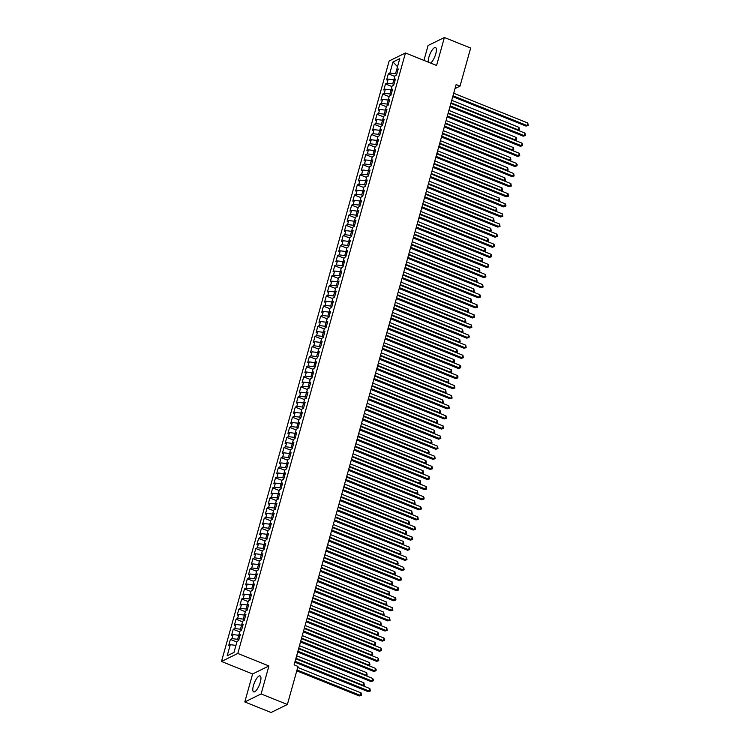 <?xml version="1.0" encoding="UTF-8"?>
<svg xmlns="http://www.w3.org/2000/svg" width="750" height="750" viewBox="0 0 750 750"><rect width="100%" height="100%" fill="white"/><g stroke="black" fill="none" stroke-linecap="round" stroke-linejoin="round"><path stroke-width="1.12" d="M260.316 682.219A8.616 2.709 -68.1 0 0 260.091 675.909A8.616 2.709 -68.1 0 0 253.434 685.594A8.616 2.709 -68.1 0 0 253.669 691.894A8.616 2.709 -68.1 0 0 260.316 682.219M430.641 63.084A8.616 2.709 -68.1 0 0 435.759 53.85A8.616 2.709 -68.1 0 0 435.534 47.55A8.616 2.709 -68.1 0 0 428.878 57.225A8.616 2.709 -68.1 0 0 428.306 62.147M244.8 701.944L261.112 693.938L268.922 665.962L252.609 673.969L244.8 701.944L271.059 712.5L287.372 704.494L298.003 666.422L294.113 664.856L456.131 84.562L460.022 86.128L470.653 48.056L444.394 37.5L428.081 45.506L423.928 60.384M252.609 673.969L221.494 661.462L389.156 60.975L405.459 52.969L237.806 653.456L221.494 661.462M396.759 74.269L395.531 73.772L397.509 66.703L392.981 61.969L389.878 73.078L388.312 73.847L386.625 79.903L388.191 79.134L387.066 83.175L385.5 83.944L383.803 90L385.369 89.231L384.244 93.272L382.678 94.041L380.981 100.106L382.547 99.337L381.422 103.378L379.856 104.147L378.169 110.203L379.734 109.434L378.6 113.475L377.034 114.244L375.347 120.3L376.913 119.531L375.787 123.572L374.222 124.341L372.525 130.397L374.091 129.628L372.966 133.669L371.4 134.438L369.703 140.503L371.269 139.734L370.144 143.775L368.578 144.544L366.891 150.6L368.456 149.831L367.322 153.872L365.756 154.641L364.069 160.697L365.634 159.928L364.5 163.969L362.944 164.738L361.247 170.794L362.812 170.025L361.688 174.066L360.122 174.834L358.425 180.9L359.991 180.131L358.866 184.162L357.3 184.931L355.613 190.997L357.169 190.228L356.044 194.269L354.478 195.037L352.791 201.094L354.356 200.325L353.222 204.366L351.656 205.134L349.969 211.191L351.534 210.422L350.409 214.462L348.844 215.231L347.147 221.287L348.712 220.528L347.587 224.559L346.022 225.328L344.325 231.394L345.891 230.625L344.766 234.666L343.2 235.434L341.512 241.491L343.078 240.722L341.944 244.762L340.378 245.531L338.691 251.588L340.256 250.819L339.131 254.859L337.566 255.628L335.869 261.684L337.434 260.916L336.309 264.956L334.744 265.725L333.047 271.791L334.613 271.022L333.488 275.062L331.922 275.831L330.234 281.887L331.8 281.119L330.666 285.159L329.1 285.928L327.413 291.984L328.978 291.216L327.844 295.256L326.288 296.025L324.591 302.081L326.156 301.312L325.031 305.353L323.466 306.122L321.769 312.188L323.334 311.419L322.209 315.45L320.644 316.219L318.956 322.284L320.512 321.516L319.387 325.556L317.822 326.325L316.134 332.381L317.7 331.613L316.566 335.653L315 336.422L313.312 342.478L314.878 341.709L313.753 345.75L312.188 346.519L310.491 352.575L312.056 351.816L310.931 355.847L309.366 356.616L307.669 362.681L309.234 361.913L308.109 365.953L306.544 366.722L304.856 372.778L306.422 372.009L305.287 376.05L303.722 376.819L302.034 382.875L303.6 382.106L302.475 386.147L300.909 386.916L299.213 392.972L300.778 392.203L299.653 396.244L298.087 397.013L296.391 403.078L297.956 402.309L296.831 406.35L295.266 407.119L293.578 413.175L295.144 412.406L294.009 416.447L292.444 417.216L290.756 423.272L292.322 422.503L291.188 426.544L289.631 427.312L287.934 433.369L289.5 432.6L288.375 436.641L286.809 437.409L285.113 443.475L286.678 442.706L285.553 446.747L283.988 447.506L282.3 453.572L283.856 452.803L282.731 456.844L281.166 457.613L279.478 463.669L281.044 462.9L279.909 466.941L278.344 467.709L276.656 473.766L278.222 472.997L277.097 477.037L275.531 477.806L273.834 483.863L275.4 483.103L274.275 487.134L272.709 487.903L271.012 493.969L272.578 493.2L271.453 497.241L269.887 498.009L268.2 504.066L269.766 503.297L268.631 507.337L267.066 508.106L265.378 514.163L266.944 513.394L265.819 517.434L264.253 518.203L262.556 524.259L264.122 523.491L262.997 527.531L261.431 528.3L259.734 534.366L261.3 533.597L260.175 537.638L258.609 538.406L256.922 544.462L258.488 543.694L257.353 547.734L255.787 548.503L254.1 554.559L255.666 553.791L254.531 557.831L252.975 558.6L251.278 564.656L252.844 563.888L251.719 567.928L250.153 568.697L248.456 574.763L250.022 573.994L248.897 578.034L247.331 578.794L245.644 584.859L247.2 584.091L246.075 588.131L244.509 588.9L242.822 594.956L244.388 594.188L243.253 598.228L241.688 598.997L240 605.053L241.566 604.284L240.441 608.325L238.875 609.094L237.178 615.159L238.744 614.391L237.619 618.422L236.053 619.191L234.356 625.256L235.922 624.487L234.797 628.528L233.231 629.297L231.544 635.353L233.109 634.584L231.975 638.625L230.409 639.394L228.722 645.45L230.287 644.681L235.941 645.384L233.963 652.453L227.184 655.791L230.287 644.681M392.981 61.969L399.769 58.631L396.666 69.741L397.697 70.912M227.184 655.791L233.972 652.444L237.075 641.353L238.641 640.584L240.328 634.519L238.763 635.288L239.897 631.256L241.463 630.487L243.15 624.422L241.584 625.191L242.709 621.15L244.275 620.381L245.972 614.325L244.406 615.094L245.531 611.053L247.097 610.284L248.794 604.228L247.228 604.997L248.353 600.956L249.919 600.188L251.606 594.131L250.041 594.891L251.175 590.859L252.741 590.091L254.428 584.025L252.863 584.794L253.988 580.753L255.553 579.984L257.25 573.928L255.684 574.697L256.809 570.656L258.375 569.888L260.072 563.831L258.506 564.6L259.631 560.559L261.197 559.791L262.884 553.734L261.319 554.503L262.453 550.462L264.019 549.694L265.706 543.628L264.141 544.397L265.275 540.356L266.831 539.587L268.528 533.531L266.962 534.3L268.087 530.259L269.653 529.491L271.35 523.434L269.784 524.203L270.909 520.163L272.475 519.394L274.163 513.337L272.606 514.106L273.731 510.066L275.297 509.297L276.984 503.231L275.419 504L276.553 499.969L278.119 499.2L279.806 493.134L278.241 493.903L279.366 489.862L280.931 489.094L282.628 483.038L281.062 483.806L282.188 479.766L283.753 478.997L285.45 472.941L283.884 473.709L285.009 469.669L286.575 468.9L288.263 462.844L286.697 463.603L287.831 459.572L289.397 458.803L291.084 452.738L289.519 453.506L290.644 449.466L292.209 448.697L293.906 442.641L292.341 443.409L293.466 439.369L295.031 438.6L296.728 432.544L295.162 433.312L296.288 429.272L297.853 428.503L299.541 422.447L297.975 423.216L299.109 419.175L300.675 418.406L302.362 412.341L300.797 413.109L301.931 409.069L303.488 408.3L305.184 402.244L303.619 403.012L304.744 398.972L306.309 398.203L308.006 392.147L306.441 392.916L307.566 388.875L309.131 388.106L310.819 382.05L309.262 382.819L310.387 378.778L311.953 378.009L313.641 371.944L312.075 372.712L313.209 368.672L314.775 367.913L316.462 361.847L314.897 362.616L316.022 358.575L317.587 357.806L319.284 351.75L317.719 352.519L318.844 348.478L320.409 347.709L322.106 341.653L320.541 342.422L321.666 338.381L323.231 337.613L324.919 331.556L323.353 332.316L324.488 328.284L326.053 327.516L327.741 321.45L326.175 322.219L327.3 318.178L328.866 317.409L330.562 311.353L328.997 312.122L330.122 308.081L331.688 307.312L333.384 301.256L331.819 302.025L332.944 297.984L334.509 297.216L336.197 291.159L334.631 291.928L335.766 287.887L337.331 287.119L339.019 281.053L337.453 281.822L338.588 277.781L340.144 277.013L341.841 270.956L340.275 271.725L341.4 267.684L342.966 266.916L344.662 260.859L343.097 261.628L344.222 257.587L345.787 256.819L347.475 250.763L345.919 251.531L347.044 247.491L348.609 246.722L350.297 240.656L348.731 241.425L349.866 237.384L351.431 236.625L353.119 230.559L351.553 231.328L352.678 227.287L354.244 226.519L355.941 220.463L354.375 221.231L355.5 217.191L357.066 216.422L358.762 210.366L357.197 211.134L358.322 207.094L359.887 206.325L361.575 200.259L360.009 201.028L361.144 196.997L362.709 196.228L364.397 190.162L362.831 190.931L363.956 186.891L365.522 186.122L367.219 180.066L365.653 180.834L366.778 176.794L368.344 176.025L370.041 169.969L368.475 170.738L369.6 166.697L371.166 165.928L372.853 159.872L371.288 160.641L372.422 156.6L373.988 155.831L375.675 149.766L374.109 150.534L375.244 146.494L376.8 145.725L378.497 139.669L376.931 140.438L378.056 136.397L379.622 135.628L381.319 129.572L379.753 130.341L380.878 126.3L382.444 125.531L384.131 119.475L382.575 120.244L383.7 116.203L385.266 115.434L386.953 109.369L385.387 110.138L386.522 106.097L388.078 105.338L389.775 99.272L388.209 100.041L389.334 96L390.9 95.231L392.597 89.175L391.031 89.944L392.156 85.903L393.722 85.134L395.409 79.078L393.853 79.847L394.978 75.806L396.544 75.038L398.231 68.972L396.666 69.741M238.856 639.816L237.628 639.319L238.763 635.278L239.794 636.459M231.975 638.625L237.628 639.319M233.109 634.584L238.763 635.278M241.669 629.719L240.45 629.222L241.575 625.181L242.606 626.362M234.797 628.528L240.45 629.222M235.922 624.487L241.575 625.181M244.491 619.612L243.272 619.125L244.397 615.084L245.428 616.266M237.619 618.422L243.272 619.125M238.744 614.391L244.397 615.084M247.312 609.516L246.094 609.028L247.219 604.988L241.566 604.284M240.441 608.325L246.094 609.028M250.134 599.419L248.906 598.922L250.041 594.891L251.072 596.062M243.253 598.228L248.906 598.922M244.388 594.188L250.041 594.891M247.228 604.997L248.25 606.159M252.956 589.322L251.728 588.825L252.853 584.784L253.884 585.966M246.075 588.131L251.728 588.825M247.2 584.091L252.853 584.784M255.769 579.216L254.55 578.728L255.675 574.688L256.706 575.869M248.897 578.034L254.55 578.728M250.022 573.994L255.675 574.688M258.591 569.119L257.372 568.631L258.497 564.591L259.528 565.772M251.719 567.928L257.372 568.631M252.844 563.888L258.497 564.591M261.412 559.022L260.184 558.534L261.319 554.494L262.35 555.666M254.531 557.831L260.184 558.534M255.666 553.791L261.319 554.494M264.234 548.925L263.006 548.428L264.141 544.387L265.162 545.569M257.353 547.734L263.006 548.428M258.488 543.694L264.141 544.387M267.047 538.819L265.828 538.331L266.953 534.291L267.984 535.472M260.175 537.638L265.828 538.331M261.3 533.597L266.953 534.291M269.869 528.722L268.65 528.234L269.775 524.194L270.806 525.375M262.997 527.531L268.65 528.234M264.122 523.491L269.775 524.194M272.691 518.625L271.472 518.137L272.606 514.097M265.819 517.434L271.472 518.137M266.944 513.394L272.597 514.097M275.512 508.528L274.284 508.031L275.419 503.991L276.45 505.172M268.631 507.337L274.284 508.031M269.766 503.297L275.419 503.991M272.606 514.106L273.628 515.269M278.325 498.431L277.106 497.934L278.231 493.894L279.262 495.075M271.453 497.241L277.106 497.934M272.578 493.2L278.231 493.894M281.147 488.325L279.928 487.838L281.053 483.797L282.084 484.978M274.275 487.134L279.928 487.838M275.4 483.103L281.053 483.797M283.969 478.228L282.75 477.741L283.875 473.7L284.906 474.872M277.097 477.037L282.75 477.741M278.222 472.997L283.875 473.7M286.791 468.131L285.562 467.634L286.697 463.603L287.728 464.775M279.909 466.941L285.562 467.634M281.044 462.9L286.697 463.603M289.613 458.034L288.384 457.538L289.509 453.497L290.541 454.678M282.731 456.844L288.384 457.538M283.856 452.803L289.509 453.497M292.425 447.928L291.206 447.441L292.331 443.4L293.363 444.581M285.553 446.747L291.206 447.441M286.678 442.706L292.331 443.4M295.247 437.831L294.028 437.344L295.153 433.303L296.184 434.475M288.375 436.641L294.028 437.344M289.5 432.6L295.153 433.303M298.069 427.734L296.841 427.238L297.975 423.206L292.322 422.503M291.188 426.544L296.841 427.238M300.891 417.638L299.662 417.141L300.797 413.1L301.819 414.281M294.009 416.447L299.662 417.141M295.144 412.406L300.797 413.1M297.975 423.216L299.006 424.378M303.703 407.531L302.484 407.044L303.609 403.003L297.956 402.309M296.831 406.35L302.484 407.044M306.525 397.434L305.306 396.947L306.431 392.906L307.462 394.088M299.653 396.244L305.306 396.947M300.778 392.203L306.431 392.906M303.619 403.012L304.641 404.184M309.347 387.338L308.128 386.85L309.253 382.809L310.284 383.981M302.475 386.147L308.128 386.85M303.6 382.106L309.253 382.809M312.169 377.241L310.941 376.744L312.075 372.703L313.106 373.884M305.287 376.05L310.941 376.744M306.422 372.009L312.075 372.703M314.981 367.144L313.762 366.647L314.887 362.606L315.919 363.788M308.109 365.953L313.762 366.647M309.234 361.913L314.887 362.606M317.803 357.037L316.584 356.55L317.709 352.509L318.741 353.691M310.931 355.847L316.584 356.55M312.056 351.816L317.709 352.509M320.625 346.941L319.406 346.453L320.531 342.413L321.562 343.584M313.753 345.75L319.406 346.453M314.878 341.709L320.531 342.413M323.447 336.844L322.219 336.347L323.353 332.316L324.384 333.488M316.566 335.653L322.219 336.347M317.7 331.613L323.353 332.316M326.259 326.747L325.041 326.25L326.166 322.209L327.197 323.391M319.387 325.556L325.041 326.25M320.512 321.516L326.166 322.209M329.081 316.641L327.863 316.153L328.997 312.113M322.209 315.45L327.863 316.153M323.334 311.419L328.988 312.113M331.903 306.544L330.684 306.056L331.809 302.016L332.841 303.188M325.031 305.353L330.684 306.056M326.156 301.312L331.809 302.016M328.997 312.122L330.019 313.294M334.725 296.447L333.497 295.95L334.631 291.919L335.663 293.091M327.844 295.256L333.497 295.95M328.978 291.216L334.631 291.919M337.547 286.35L336.319 285.853L337.453 281.812L338.475 282.994M330.666 285.159L336.319 285.853M331.8 281.119L337.453 281.812M340.359 276.244L339.141 275.756L340.266 271.716L341.297 272.897M333.488 275.062L339.141 275.756M334.613 271.022L340.266 271.716M343.181 266.147L341.962 265.659L343.087 261.619L344.119 262.8M336.309 264.956L341.962 265.659M337.434 260.916L343.087 261.619M346.003 256.05L344.784 255.563L345.909 251.522L346.941 252.694M339.131 254.859L344.784 255.563M340.256 250.819L345.909 251.522M348.825 245.953L347.597 245.456L348.731 241.416L349.753 242.597M341.944 244.762L347.597 245.456M343.078 240.722L348.731 241.416M351.637 235.847L350.419 235.359L351.544 231.319L352.575 232.5M344.766 234.666L350.419 235.359M345.891 230.625L351.544 231.319M354.459 225.75L353.241 225.262L354.366 221.222L348.712 220.528M347.587 224.559L353.241 225.262M357.281 215.653L356.062 215.166L357.188 211.125L358.219 212.297M350.409 214.462L356.062 215.166M351.534 210.422L357.188 211.125M354.375 221.231L355.397 222.403M360.103 205.556L358.875 205.059L360.009 201.019L361.041 202.2M353.222 204.366L358.875 205.059M354.356 200.325L360.009 201.019M362.916 195.459L361.697 194.963L362.822 190.922L363.853 192.103M356.044 194.269L361.697 194.963M357.169 190.228L362.822 190.922M365.738 185.353L364.519 184.866L365.644 180.825L366.675 182.006M358.866 184.162L364.519 184.866M359.991 180.131L365.644 180.825M368.559 175.256L367.341 174.769L368.466 170.728L369.497 171.9M361.688 174.066L367.341 174.769M362.812 170.025L368.466 170.728M371.381 165.159L370.153 164.662L371.288 160.631L372.319 161.803M364.5 163.969L370.153 164.662M365.634 159.928L371.288 160.631M374.203 155.062L372.975 154.566L374.1 150.525L375.131 151.706M367.322 153.872L372.975 154.566M368.456 149.831L374.1 150.525M377.016 144.956L375.797 144.469L376.922 140.428L377.953 141.609M370.144 143.775L375.797 144.469M371.269 139.734L376.922 140.428M379.838 134.859L378.619 134.372L379.744 130.331L374.091 129.628M372.966 133.669L378.619 134.372M382.659 124.763L381.431 124.275L382.566 120.234L383.597 121.406M375.787 123.572L381.431 124.275M376.913 119.531L382.566 120.234M379.753 130.341L380.775 131.512M385.481 114.666L384.253 114.169L385.387 110.128L386.409 111.309M378.6 113.475L384.253 114.169M379.734 109.434L385.387 110.128M388.294 104.559L387.075 104.072L388.2 100.031L389.231 101.212M381.422 103.378L387.075 104.072M382.547 99.337L388.2 100.031M391.116 94.463L389.897 93.975L391.022 89.934L392.053 91.116M384.244 93.272L389.897 93.975M385.369 89.231L391.022 89.934M393.938 84.366L392.719 83.878L393.844 79.837L394.875 81.009M387.066 83.175L392.719 83.878M388.191 79.134L393.844 79.837M389.878 73.078L395.531 73.772M261.112 693.938L287.372 704.494M405.459 52.969L436.584 65.475L444.394 37.5M268.922 665.962L237.806 653.456M455.006 88.594L460.022 86.128M388.312 73.847L394.8 76.453M385.5 83.944L391.978 86.55M382.678 94.041L389.156 96.647M379.856 104.147L386.334 106.744M377.034 114.244L383.522 116.85M374.222 124.341L380.7 126.947M371.4 134.438L377.878 137.044M368.578 144.544L375.056 147.141M365.756 154.641L372.244 157.247M362.944 164.738L369.422 167.344M360.122 174.834L366.6 177.441M357.3 184.931L363.778 187.537M354.478 195.037L360.956 197.634M351.656 205.134L358.144 207.741M348.844 215.231L355.322 217.838M346.022 225.328L352.5 227.934M343.2 235.434L349.678 238.031M340.378 245.531L346.866 248.138M337.566 255.628L344.044 258.234M334.744 265.725L341.222 268.331M331.922 275.831L338.4 278.428M329.1 285.928L335.587 288.534M326.288 296.025L332.766 298.631M323.466 306.122L329.944 308.728M320.644 316.219L327.122 318.825M317.822 326.325L324.3 328.931M315 336.422L321.488 339.028M312.188 346.519L318.666 349.125M309.366 356.616L315.844 359.222M306.544 366.722L313.022 369.319M303.722 376.819L310.209 379.425M300.909 386.916L307.387 389.522M298.087 397.013L304.566 399.619M295.266 407.119L301.744 409.716M292.444 417.216L298.931 419.822M289.631 427.312L296.109 429.919M286.809 437.409L293.287 440.016M283.988 447.506L290.466 450.113M281.166 457.613L287.644 460.219M278.344 467.709L284.831 470.316M275.531 477.806L282.009 480.413M272.709 487.903L279.188 490.509M269.887 498.009L276.366 500.606M267.066 508.106L273.553 510.712M264.253 518.203L270.731 520.809M261.431 528.3L267.909 530.906M258.609 538.406L265.087 541.003M255.787 548.503L262.275 551.109M252.975 558.6L259.453 561.206M250.153 568.697L256.631 571.303M247.331 578.794L253.809 581.4M244.509 588.9L250.988 591.506M241.688 598.997L248.175 601.603M238.875 609.094L245.353 611.7M236.053 619.191L242.531 621.797M233.231 629.297L239.709 631.894M230.409 639.394L236.897 642M452.756 96.647L525.975 126.084L527.081 125.541L453 95.766M527.784 123.019L528.225 125.456L527.081 125.541L527.784 123.019L453.703 93.244M528.225 125.456L525.975 126.084M451.022 102.844L518.259 129.872L518.972 127.341L451.734 100.312M517.641 130.172L519.412 129.778L517.847 130.256M518.972 127.341L519.412 129.778M449.934 106.744L523.153 136.181L524.259 135.638L450.178 105.862M524.963 133.116L525.403 135.553L524.259 135.638L524.963 133.116L450.891 103.341M525.403 135.553L523.153 136.181M447.113 116.85L520.341 146.278L521.438 145.734L447.366 115.959M522.141 143.212L522.581 145.65L521.438 145.734L522.141 143.212L448.069 113.438M522.581 145.65L520.341 146.278M448.209 112.941L515.447 139.969L516.15 137.438L448.912 110.419M514.828 140.269L516.591 139.884L515.025 140.353M516.15 137.438L516.591 139.884M445.387 123.038L512.625 150.066L513.328 147.544L446.091 120.516M512.006 150.366L513.769 149.981L512.203 150.45M513.328 147.544L513.769 149.981M444.3 126.947L517.519 156.375L518.616 155.841L444.544 126.066M519.328 153.309L519.769 155.747L518.616 155.841L519.328 153.309L445.247 123.534M519.769 155.747L517.519 156.375M441.478 137.044L514.697 166.481L515.803 165.938L441.722 136.163M516.506 163.406L517.228 164.841L516.947 165.853L515.803 165.938L516.506 163.406L442.425 133.631M516.947 165.853L514.697 166.481M442.566 133.134L509.803 160.162L510.506 157.641L443.269 130.612M509.184 160.472L510.947 160.078L509.391 160.547M510.506 157.641L510.947 160.078M439.744 143.241L506.981 170.259L507.694 167.737L440.456 140.709M506.363 170.569L508.134 170.175L506.569 170.653M507.694 167.737L508.134 170.175M438.656 147.141L511.875 176.578L512.981 176.034L438.9 146.259M513.684 173.513L514.125 175.95L512.981 176.034L513.684 173.513L439.613 143.737M514.125 175.95L511.875 176.578M436.931 153.338L504.169 180.366L504.872 177.834L437.634 150.816M503.55 180.666L505.312 180.272L503.747 180.75M504.872 177.834L505.312 180.272M435.834 157.247L509.062 186.675L510.159 186.131L436.088 156.356M510.862 183.609L511.303 186.047L510.159 186.131L510.862 183.609L436.791 153.834M511.303 186.047L509.062 186.675M434.109 163.434L501.347 190.463L502.05 187.941L434.812 160.912M500.728 190.762L502.491 190.378L500.925 190.847M502.05 187.941L502.491 190.378M433.022 167.344L506.241 196.772L507.337 196.228L433.266 166.453M508.05 193.706L508.491 196.144L507.337 196.228L508.05 193.706L433.969 163.931M508.491 196.144L506.241 196.772M431.288 173.531L498.525 200.559L499.228 198.038L431.991 171.009M497.906 200.869L499.669 200.475L498.113 200.944M499.228 198.038L499.669 200.475M430.2 177.441L503.419 206.869L504.525 206.334L430.444 176.559M505.228 203.803L505.95 205.237L505.669 206.241L504.525 206.334L505.228 203.803L431.147 174.028M505.669 206.241L503.419 206.869M428.466 183.637L495.703 210.656L496.416 208.134L429.178 181.106M495.084 210.966L496.847 210.572L495.291 211.041M496.416 208.134L496.847 210.572M427.378 187.537L500.597 216.975L501.703 216.431L427.622 186.656M502.406 213.909L502.847 216.347L501.703 216.431L502.406 213.909L428.334 184.134M502.847 216.347L500.597 216.975M425.653 193.734L492.891 220.762L493.594 218.231L426.356 191.213M492.272 221.062L494.034 220.669L492.469 221.147M493.594 218.231L494.034 220.669M424.556 197.644L497.784 227.072L498.881 226.528L424.809 196.753M499.584 224.006L500.025 226.444L498.881 226.528L499.584 224.006L425.512 194.231M500.025 226.444L497.784 227.072M422.831 203.831L490.069 230.859L490.772 228.338L423.534 201.309M489.45 231.159L491.213 230.775L489.647 231.244M490.772 228.338L491.213 230.775M421.734 207.741L494.963 237.169L496.059 236.625L421.988 206.85M496.772 234.103L497.494 235.528L497.203 236.541L496.059 236.625L496.772 234.103L422.691 204.328M497.203 236.541L494.963 237.169M420.009 213.928L487.247 240.956L487.95 238.434L420.712 211.406M486.628 241.266L488.391 240.872L486.834 241.341M487.95 238.434L488.391 240.872M418.922 217.838L492.141 247.266L493.247 246.731L419.166 216.956M493.95 244.2L494.672 245.634L494.391 246.637L493.247 246.731L493.95 244.2L419.869 214.425M494.391 246.637L492.141 247.266M417.188 224.034L484.425 251.053L485.128 248.531L417.891 221.503M483.806 251.363L485.569 250.969L484.012 251.438M485.128 248.531L485.569 250.969M416.1 227.934L489.319 257.372L490.425 256.828L416.344 227.053M491.128 254.306L491.569 256.744L490.425 256.828L491.128 254.306L417.047 224.531M491.569 256.744L489.319 257.372M414.366 234.131L481.613 261.159L482.316 258.628L415.078 231.6M480.984 261.459L482.756 261.066L481.191 261.544M482.316 258.628L482.756 261.066M413.278 238.031L486.497 267.469L487.603 266.925L413.531 237.15M488.306 264.403L488.747 266.841L487.603 266.925L488.306 264.403L414.234 234.628M488.747 266.841L486.497 267.469M411.553 244.228L478.791 271.256L479.494 268.725L412.256 241.706M478.172 271.556L479.934 271.172L478.369 271.641M479.494 268.725L479.934 271.172M410.456 248.138L483.684 277.566L484.781 277.022L410.709 247.247M485.484 274.5L485.925 276.938L484.781 277.022L485.484 274.5L411.412 244.725M485.925 276.938L483.684 277.566M408.731 254.325L475.969 281.353L476.672 278.831L409.434 251.803M475.35 281.653L477.113 281.269L475.547 281.737M476.672 278.831L477.113 281.269M407.644 258.234L480.862 287.662L481.959 287.128L407.887 257.353M482.672 284.597L483.113 287.034L481.959 287.128L482.672 284.597L408.591 254.822M483.113 287.034L480.862 287.662M405.909 264.422L473.147 291.45L473.85 288.928L406.613 261.9M472.528 291.759L474.291 291.366L472.734 291.834M473.85 288.928L474.291 291.366M404.822 268.331L478.041 297.769L479.147 297.225L405.066 267.45M479.85 294.694L480.572 296.128L480.291 297.141L479.147 297.225L479.85 294.694L405.769 264.919M480.291 297.141L478.041 297.769M403.087 274.528L470.325 301.556L471.038 299.025L403.8 271.997M469.706 301.856L471.478 301.462L469.913 301.941M471.038 299.025L471.478 301.462M402 278.428L475.219 307.866L476.325 307.322L402.244 277.547M477.028 304.8L477.469 307.238L476.325 307.322L477.028 304.8L402.956 275.025M477.469 307.238L475.219 307.866M400.275 284.625L467.512 311.653L468.216 309.122L400.978 282.103M466.894 311.953L468.656 311.559L467.091 312.037M468.216 309.122L468.656 311.559M399.178 288.534L472.406 317.963L473.503 317.419L399.431 287.644M474.206 314.897L474.647 317.334L473.503 317.419L474.206 314.897L400.134 285.122M474.647 317.334L472.406 317.963M397.453 294.722L464.691 321.75L465.394 319.228L398.156 292.2M464.072 322.05L465.834 321.666L464.269 322.134M465.394 319.228L465.834 321.666M396.366 298.631L469.584 328.059L470.681 327.525L396.609 297.741M471.394 324.994L471.834 327.431L470.681 327.525L471.394 324.994L397.312 295.219M471.834 327.431L469.584 328.059M394.631 304.819L461.869 331.847L462.572 329.325L395.334 302.297M461.25 332.156L463.012 331.762L461.456 332.231M462.572 329.325L463.012 331.762M393.544 308.728L466.762 338.156L467.869 337.622L393.788 307.847M468.572 335.091L469.294 336.525L469.012 337.528L467.869 337.622L468.572 335.091L394.491 305.316M469.012 337.528L466.762 338.156M391.809 314.925L459.047 341.944L459.759 339.422L392.522 312.394M458.428 342.253L460.2 341.859L458.634 342.328M459.759 339.422L460.2 341.859M390.722 318.825L463.941 348.263L465.047 347.719L390.966 317.944M465.75 345.197L466.191 347.634L465.047 347.719L465.75 345.197L391.678 315.422M466.191 347.634L463.941 348.263M388.997 325.022L456.234 352.05L456.938 349.519L389.7 322.5M455.616 352.35L457.378 351.956L455.812 352.434M456.938 349.519L457.378 351.956M387.9 328.931L461.128 358.359L462.225 357.816L388.153 328.041M462.928 355.294L463.369 357.731L462.225 357.816L462.928 355.294L388.856 325.519M463.369 357.731L461.128 358.359M385.078 339.028L458.306 368.456L459.403 367.913L385.331 338.137M460.116 365.391L460.837 366.816L460.547 367.828L459.403 367.913L460.116 365.391L386.034 335.616M460.547 367.828L458.306 368.456M382.266 349.125L455.484 378.553L456.591 378.019L382.509 348.244M457.294 375.487L458.016 376.922L457.734 377.925L456.591 378.019L457.294 375.487L383.212 345.712M457.734 377.925L455.484 378.553M379.444 359.222L452.662 388.659L453.769 388.116L379.688 358.341M454.472 385.594L454.913 388.031L453.769 388.116L454.472 385.594L380.391 355.819M454.913 388.031L452.662 388.659M376.622 369.319L449.841 398.756L450.947 398.212L376.875 368.438M451.65 395.691L452.091 398.128L450.947 398.212L451.65 395.691L377.578 365.916M452.091 398.128L449.841 398.756M373.8 379.425L447.028 408.853L448.125 408.309L374.053 378.534M448.828 405.787L449.269 408.225L448.125 408.309L448.828 405.787L374.756 376.012M449.269 408.225L447.028 408.853M370.988 389.522L444.206 418.95L445.303 418.416L371.231 388.641M446.016 415.884L446.456 418.322L445.303 418.416L446.016 415.884L371.934 386.109M446.456 418.322L444.206 418.95M368.166 399.619L441.384 429.056L442.491 428.512L368.409 398.738M443.194 425.991L443.634 428.428L442.491 428.512L443.194 425.991L369.113 396.216M443.634 428.428L441.384 429.056M365.344 409.716L438.562 439.153L439.669 438.609L365.587 408.834M440.372 436.088L440.812 438.525L439.669 438.609L440.372 436.088L366.3 406.312M440.812 438.525L438.562 439.153M362.522 419.822L435.75 449.25L436.847 448.706L362.775 418.931M437.55 446.184L437.991 448.622L436.847 448.706L437.55 446.184L363.478 416.409M437.991 448.622L435.75 449.25M359.709 429.919L432.928 459.347L434.025 458.812L359.953 429.037M434.738 456.281L435.178 458.719L434.025 458.812L434.738 456.281L360.656 426.506M435.178 458.719L432.928 459.347M356.887 440.016L430.106 469.444L431.212 468.909L357.131 439.134M431.916 466.378L432.638 467.812L432.356 468.816L431.212 468.909L431.916 466.378L357.834 436.603M432.356 468.816L430.106 469.444M354.066 450.113L427.284 479.55L428.391 479.006L354.309 449.231M429.094 476.484L429.534 478.922L428.391 479.006L429.094 476.484L355.022 446.709M429.534 478.922L427.284 479.55M351.244 460.219L424.472 489.647L425.569 489.103L351.497 459.328M426.272 486.581L426.713 489.019L425.569 489.103L426.272 486.581L352.2 456.806M426.713 489.019L424.472 489.647M348.422 470.316L421.65 499.744L422.747 499.2L348.675 469.425M423.459 496.678L424.181 498.103L423.891 499.116L422.747 499.2L423.459 496.678L349.378 466.903M423.891 499.116L421.65 499.744M345.609 480.413L418.828 509.841L419.934 509.306L345.853 479.531M420.637 506.775L421.359 508.209L421.078 509.212L419.934 509.306L420.637 506.775L346.556 477M421.078 509.212L418.828 509.841M342.787 490.509L416.006 519.947L417.113 519.403L343.031 489.628M417.816 516.881L418.256 519.319L417.113 519.403L417.816 516.881L343.734 487.106M418.256 519.319L416.006 519.947M339.966 500.616L413.184 530.044L414.291 529.5L340.219 499.725M414.994 526.978L415.434 529.416L414.291 529.5L414.994 526.978L340.922 497.203M415.434 529.416L413.184 530.044M337.144 510.712L410.372 540.141L411.469 539.597L337.397 509.822M412.172 537.075L412.613 539.513L411.469 539.597L412.172 537.075L338.1 507.3M412.613 539.513L410.372 540.141M334.331 520.809L407.55 550.237L408.647 549.703L334.575 519.928M409.359 547.172L409.8 549.609L408.647 549.703L409.359 547.172L335.278 517.397M409.8 549.609L407.55 550.237M331.509 530.906L404.728 560.344L405.834 559.8L331.753 530.025M406.537 557.278L406.978 559.716L405.834 559.8L406.537 557.278L332.456 527.503M406.978 559.716L404.728 560.344M328.688 541.003L401.906 570.441L403.012 569.897L328.931 540.122M403.716 567.375L404.156 569.812L403.012 569.897L403.716 567.375L329.644 537.6M404.156 569.812L401.906 570.441M325.866 551.109L399.094 580.538L400.191 579.994L326.119 550.219M400.894 577.472L401.334 579.909L400.191 579.994L400.894 577.472L326.822 547.697M401.334 579.909L399.094 580.538M323.053 561.206L396.272 590.634L397.369 590.1L323.297 560.325M398.081 587.569L398.522 590.006L397.369 590.1L398.081 587.569L324 557.794M398.522 590.006L396.272 590.634M320.231 571.303L393.45 600.731L394.556 600.197L320.475 570.422M395.259 597.666L395.981 599.1L395.7 600.103L394.556 600.197L395.259 597.666L321.178 567.891M395.7 600.103L393.45 600.731M317.409 581.4L390.628 610.837L391.734 610.294L317.653 580.519M392.438 607.772L392.878 610.209L391.734 610.294L392.438 607.772L318.366 577.997M392.878 610.209L390.628 610.837M386.175 335.119L453.412 362.147L454.116 359.625L386.878 332.597M452.794 362.447L454.556 362.062L452.991 362.531M454.116 359.625L454.556 362.062M383.353 345.216L450.591 372.244L451.294 369.722L384.056 342.694M449.972 372.553L451.734 372.159L450.178 372.628M451.294 369.722L451.734 372.159M380.531 355.322L447.769 382.341L448.472 379.819L381.234 352.791M447.15 382.65L448.912 382.256L447.356 382.725M448.472 379.819L448.912 382.256M377.719 365.419L444.956 392.447L445.659 389.916L378.422 362.897M444.328 392.747L446.1 392.353L444.534 392.831M445.659 389.916L446.1 392.353M374.897 375.516L442.134 402.544L442.838 400.022L375.6 372.994M441.516 402.844L443.278 402.459L441.713 402.928M442.838 400.022L443.278 402.459M372.075 385.613L439.312 412.641L440.016 410.119L372.778 383.091M438.694 412.941L440.456 412.556L438.891 413.025M440.016 410.119L440.456 412.556M369.253 395.719L436.491 422.738L437.194 420.216L369.956 393.188M435.872 423.047L437.634 422.653L436.078 423.122M437.194 420.216L437.634 422.653M366.431 405.816L433.669 432.844L434.381 430.312L367.144 403.284M433.05 433.144L434.822 432.75L433.256 433.228M434.381 430.312L434.822 432.75M363.619 415.912L430.856 442.941L431.559 440.409L364.322 413.391M430.238 443.241L432 442.847L430.434 443.325M431.559 440.409L432 442.847M360.797 426.009L428.034 453.038L428.738 450.516L361.5 423.488M427.416 453.337L429.178 452.953L427.613 453.422M428.738 450.516L429.178 452.953M357.975 436.106L425.212 463.134L425.916 460.613L358.678 433.584M424.594 463.444L426.356 463.05L424.8 463.519M425.916 460.613L426.356 463.05M355.153 446.212L422.391 473.231L423.103 470.709L355.866 443.681M421.772 473.541L423.544 473.147L421.978 473.625M423.103 470.709L423.544 473.147M352.341 456.309L419.578 483.337L420.281 480.806L353.044 453.788M418.959 483.637L420.722 483.244L419.156 483.722M420.281 480.806L420.722 483.244M349.519 466.406L416.756 493.434L417.459 490.912L350.222 463.884M416.137 493.734L417.9 493.35L416.334 493.819M417.459 490.912L417.9 493.35M346.697 476.503L413.934 503.531L414.637 501.009L347.4 473.981M413.316 503.841L415.078 503.447L413.522 503.916M414.637 501.009L415.078 503.447M343.875 486.609L411.112 513.628L411.816 511.106L344.578 484.078M410.494 513.938L412.256 513.544L410.7 514.012M411.816 511.106L412.256 513.544M341.062 496.706L408.3 523.734L409.003 521.203L341.766 494.184M407.672 524.034L409.444 523.641L407.878 524.119M409.003 521.203L409.444 523.641M338.241 506.803L405.478 533.831L406.181 531.309L338.944 504.281M404.859 534.131L406.622 533.747L405.056 534.216M406.181 531.309L406.622 533.747M335.419 516.9L402.656 543.928L403.359 541.406L336.122 514.378M402.037 544.228L403.8 543.844L402.234 544.312M403.359 541.406L403.8 543.844M332.597 527.006L399.834 554.025L400.538 551.503L333.3 524.475M399.216 554.334L400.978 553.941L399.422 554.409M400.538 551.503L400.978 553.941M329.775 537.103L397.013 564.131L397.725 561.6L330.487 534.572M396.394 564.431L398.166 564.038L396.6 564.516M397.725 561.6L398.166 564.038M326.962 547.2L394.2 574.228L394.903 571.697L327.666 544.678M393.581 574.528L395.344 574.134L393.778 574.612M394.903 571.697L395.344 574.134M324.141 557.297L391.378 584.325L392.081 581.803L324.844 554.775M390.759 584.625L392.522 584.241L390.956 584.709M392.081 581.803L392.522 584.241M321.319 567.394L388.556 594.422L389.259 591.9L322.022 564.872M387.938 594.731L389.7 594.338L388.144 594.806M389.259 591.9L389.7 594.338M318.497 577.5L385.734 604.519L386.447 601.997L319.209 574.969M385.116 604.828L386.887 604.434L385.322 604.913M386.447 601.997L386.887 604.434M315.684 587.597L382.922 614.625L383.625 612.094L316.388 585.075M382.303 614.925L384.066 614.531L382.5 615.009M383.625 612.094L384.066 614.531M314.587 591.506L387.816 620.934L388.912 620.391L314.841 590.616M389.616 617.869L390.056 620.306L388.912 620.391L389.616 617.869L315.544 588.094M390.056 620.306L387.816 620.934M312.863 597.694L380.1 624.722L380.803 622.2L313.566 595.172M379.481 625.022L381.244 624.637L379.678 625.106M380.803 622.2L381.244 624.637M311.766 601.603L384.994 631.031L386.091 630.487L312.019 600.712M386.803 627.966L387.244 630.403L386.091 630.487L386.803 627.966L312.722 598.191M387.244 630.403L384.994 631.031M310.041 607.791L377.278 634.819L377.981 632.297L310.744 605.269M376.659 635.128L378.422 634.734L376.866 635.203M377.981 632.297L378.422 634.734M308.953 611.7L382.172 641.128L383.278 640.594L309.197 610.819M383.981 638.062L384.703 639.497L384.422 640.5L383.278 640.594L383.981 638.062L309.9 608.288M384.422 640.5L382.172 641.128M307.219 617.897L374.456 644.916L375.159 642.394L307.922 615.366M373.837 645.225L375.6 644.831L374.044 645.3M375.159 642.394L375.6 644.831M306.131 621.797L379.35 651.234L380.456 650.691L306.375 620.916M381.159 648.169L381.6 650.606L380.456 650.691L381.159 648.169L307.078 618.394M381.6 650.606L379.35 651.234M304.406 627.994L371.644 655.022L372.347 652.491L305.109 625.472M371.025 655.322L372.787 654.928L371.222 655.406M372.347 652.491L372.787 654.928M303.309 631.903L376.537 661.331L377.634 660.788L303.562 631.013M378.337 658.266L378.778 660.703L377.634 660.788L378.337 658.266L304.266 628.491M378.778 660.703L376.537 661.331M301.584 638.091L368.822 665.119L369.525 662.597L302.288 635.569M368.203 665.419L369.966 665.034L368.4 665.503M369.525 662.597L369.966 665.034M300.487 642L373.716 671.428L374.812 670.884L300.741 641.109M375.516 668.362L376.247 669.788L375.956 670.8L374.812 670.884L375.516 668.362L301.444 638.587M375.956 670.8L373.716 671.428M298.762 648.188L366 675.216L366.703 672.694L299.466 645.666M365.381 675.525L367.144 675.131L365.578 675.6M366.703 672.694L367.144 675.131M297.675 652.097L370.894 681.525L372 680.991L297.919 651.216M372.703 678.459L373.425 679.894L373.144 680.897L372 680.991L372.703 678.459L298.622 648.684M373.144 680.897L370.894 681.525M295.941 658.294L363.178 685.312L363.881 682.791L296.644 655.763M362.559 685.622L364.322 685.228L362.766 685.697M363.881 682.791L364.322 685.228M294.853 662.194L368.072 691.631L369.178 691.087L295.097 661.312M369.881 688.566L370.322 691.003L369.178 691.087L369.881 688.566L295.8 658.791M370.322 691.003L368.072 691.631M296.766 670.837L359.259 695.953L360.356 695.419L361.069 692.888L297.722 667.425M297.009 669.956L360.356 695.419L361.509 695.325L359.259 695.953M361.069 692.888L361.509 695.325"/></g></svg>
